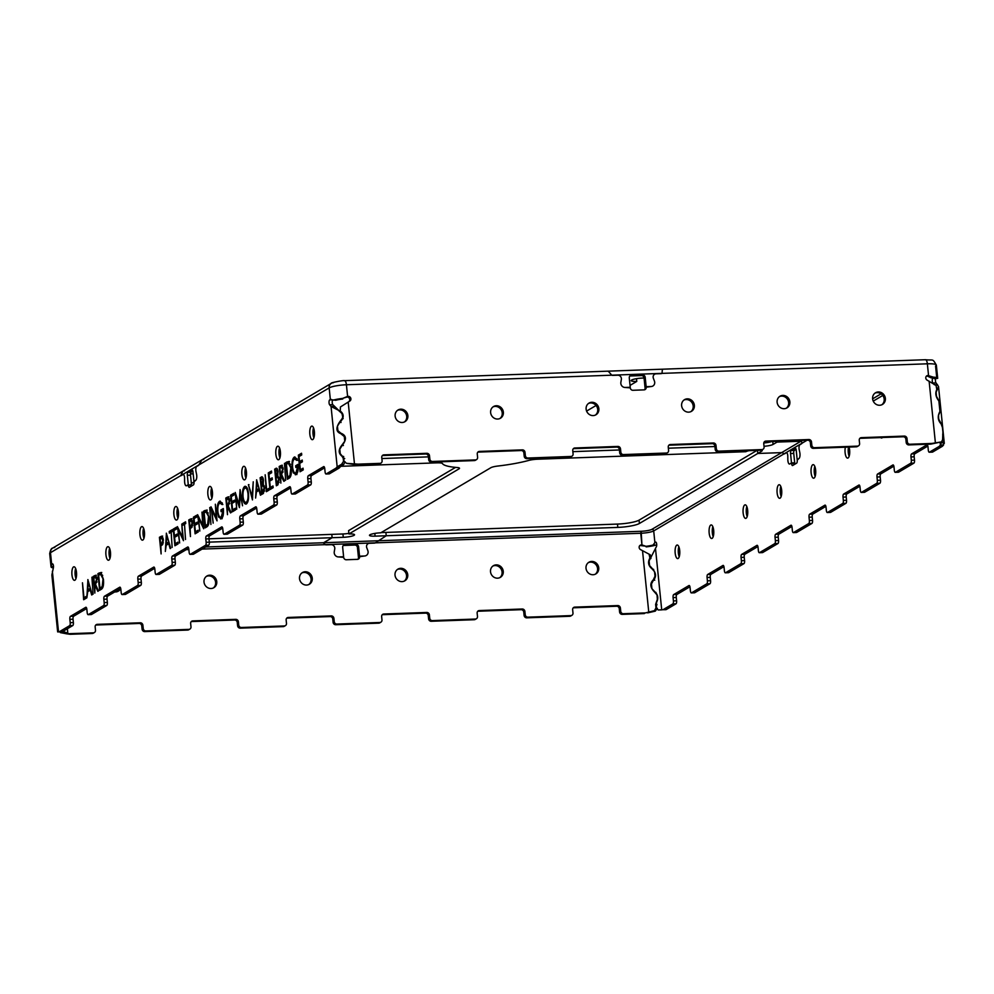 <?xml version="1.0" encoding="UTF-8"?>
<svg xmlns="http://www.w3.org/2000/svg" width="994" height="994" viewBox="0 0 994 994"><rect width="100%" height="100%" fill="white"/><g stroke="black" fill="none" stroke-linecap="round" stroke-linejoin="round"><path stroke-width="1.49" d="M340.756 466.31L436.863 462.844A8.486 1.479 -5.8 0 1 442.429 463.552A50.93 8.847 174.2 0 0 457.041 467.503A8.486 1.479 -5.8 0 1 459.514 468.273A8.486 1.479 -5.8 0 1 459.029 468.845L348.931 533.952A8.486 1.479 -5.8 0 1 354.535 534.772A8.486 1.479 -5.8 0 1 343.265 537.307L332.12 537.704L323.622 542.724L325.162 544.65A3.305 3.044 59.4 0 0 326.355 544.849L331.164 544.675A3.479 3.206 -120.6 0 1 334.742 548.912L334.257 551.794A4.224 3.901 59.4 0 0 338.606 556.926L343.613 556.752L342.669 547.359A2.547 2.348 -120.6 0 1 344.794 544.787L355.939 544.377A2.547 2.348 -120.6 0 1 358.586 546.787L359.53 556.18L364.549 555.994A4.224 3.901 59.4 0 0 367.83 550.589L366.761 547.756A3.479 3.206 -120.6 0 1 369.457 543.296L374.266 543.122A3.305 3.044 59.4 0 0 375.409 542.848L386.231 535.754L375.098 536.151A8.486 1.479 -5.8 0 1 369.482 535.331A8.486 1.479 -5.8 0 1 369.967 534.772A8.486 1.479 -5.8 0 1 380.764 532.809L490.862 467.702A8.486 1.479 -5.8 0 1 497.969 466.024A50.93 8.847 174.2 0 0 528.709 460.433A8.486 1.479 -5.8 0 1 537.518 459.216L745.823 451.711A8.486 1.479 -5.8 0 1 748.967 450.68M630.034 385.399L636.781 381.41A8.486 1.479 -5.8 0 1 631.165 380.603A8.486 1.479 -5.8 0 1 631.662 380.031A8.486 1.479 -5.8 0 1 642.447 378.068L644.062 378.006M644.062 377.981L645.193 377.31L646.15 386.703L651.157 386.517A4.224 3.901 -120.6 0 0 654.437 381.112L653.369 378.279A3.479 3.206 59.4 0 1 656.065 373.819L660.873 373.645A3.305 3.044 -120.6 0 0 662.016 373.371L662.389 369.283A5.094 1.764 -92.1 0 0 662.066 369.209A5.094 1.764 -92.1 0 0 661.743 369.308A5.094 1.764 87.9 0 1 662.066 369.209A5.094 1.764 87.9 0 1 662.389 369.283L662.016 373.371A3.305 3.044 -120.6 0 1 660.873 373.645L656.065 373.819A3.479 3.206 59.4 0 0 653.369 378.279L654.437 381.112A4.224 3.901 -120.6 0 1 651.157 386.517L645.007 387.374L644.062 377.981A2.547 2.348 59.4 0 0 641.416 375.57L630.271 375.981A2.547 2.348 59.4 0 0 629.848 376.03M620.828 383.46A4.224 3.901 -120.6 0 1 620.865 382.317L621.349 379.435A3.479 3.206 59.4 0 0 617.771 375.198L612.963 375.372A3.305 3.044 -120.6 0 1 611.77 375.185A3.305 3.044 -120.6 0 0 612.963 375.372L617.771 375.198A3.479 3.206 59.4 0 1 621.349 379.435L620.865 382.317A4.224 3.901 -120.6 0 0 625.214 387.461A4.224 3.901 -120.6 0 1 620.828 383.46M761.59 450.083A8.486 1.479 -5.8 0 1 762.236 450.555A8.486 1.479 -5.8 0 1 761.739 451.127L639.403 523.478A16.973 2.945 -5.8 0 1 617.821 527.404L386.231 535.754L385.896 532.424L386.231 535.754L375.409 542.848A3.305 3.044 -120.6 0 1 374.266 543.122L369.457 543.296A3.479 3.206 59.4 0 0 366.761 547.756L367.83 550.589A4.224 3.901 -120.6 0 1 364.549 555.994L358.399 556.851L357.442 547.458L358.586 546.787M790.553 453.525L793.734 453.413L794.691 462.806L791.497 462.918L790.553 453.525A2.547 0.882 87.9 0 1 791.149 450.531L795.113 448.182A2.547 0.882 87.9 0 1 795.275 448.132A2.547 0.882 87.9 0 1 796.219 450.183L797.163 459.563L798.952 458.507A4.224 1.466 -92.1 0 0 799.772 452.432L799.201 449.735A3.479 1.205 87.9 0 1 799.884 444.74L801.599 443.722A3.305 1.143 -92.1 0 0 801.984 443.237L801.499 441.324A1.702 1.566 59.4 0 0 800.915 441.224L777.035 442.094L773.071 444.43A8.486 1.479 -5.8 0 1 764.013 446.294M789.721 463.974L791.497 462.918L789.721 463.974A4.224 1.466 87.9 0 1 789.447 464.049A4.224 1.466 -92.1 0 0 789.721 463.974M192.861 471.131L191.109 472.175A2.547 0.882 -92.1 0 0 190.513 475.169L191.457 484.563L186.499 485.731A4.224 1.466 87.9 0 1 186.226 485.805A4.224 1.466 87.9 0 1 184.598 481.258L184.586 478.238A3.479 1.205 -92.1 0 0 183.256 474.486A3.479 1.205 -92.1 0 0 183.033 474.548L181.318 475.567A3.305 1.143 87.9 0 1 181.107 475.629A3.305 1.143 87.9 0 1 180.883 475.567L182.424 471.392L52.657 548.116A5.094 4.697 59.4 0 0 50.483 552.676L51.663 564.319L52.347 563.921A2.547 0.882 87.9 0 1 52.508 563.859A2.547 0.882 87.9 0 1 53.378 565.4A2.547 0.882 87.9 0 1 53.291 568.17L51.874 575.017L57.652 631.886M357.89 559.299A2.547 2.348 59.4 0 0 358.461 557.435L359.592 556.777A2.547 2.348 59.4 0 1 357.467 559.349L346.322 559.759A2.547 2.348 59.4 0 1 343.675 557.348L338.606 556.926A4.224 3.901 -120.6 0 1 334.257 551.794L334.742 548.912A3.479 3.206 59.4 0 0 331.164 544.675L326.355 544.849A3.305 3.044 -120.6 0 1 325.162 544.65L323.435 542.96L332.12 537.704L331.785 534.374L342.93 533.977A8.486 1.479 -5.8 0 0 348.869 533.368M757.776 453.475L781.657 452.618A1.702 1.566 -120.6 0 1 782.241 452.705L784.104 453.811A3.305 1.143 -92.1 0 0 784.328 453.873A3.305 1.143 -92.1 0 0 784.539 453.811L786.254 452.792A3.479 1.205 87.9 0 1 786.478 452.73A3.479 1.205 87.9 0 1 787.807 456.482L787.832 459.501A4.224 1.466 -92.1 0 0 789.447 464.049A4.224 1.466 87.9 0 1 787.832 459.501L787.807 456.482A3.479 1.205 -92.1 0 0 786.478 452.73A3.479 1.205 -92.1 0 0 786.254 452.792L784.539 453.811A3.305 1.143 87.9 0 1 784.328 453.873A3.305 1.143 87.9 0 1 784.104 453.811L782.241 452.705A1.702 1.566 59.4 0 0 781.657 452.618L757.776 453.475L757.465 450.369L757.776 453.475M714.922 446.53L668.366 448.207M619.424 449.971L572.867 451.649M586.597 411.094L596.089 405.477M428.426 456.867L381.87 458.545M190.488 473.939L193.184 473.84L190.488 473.939M245.145 469.764L246.077 469.727M617.821 527.404L617.485 524.074L381.112 532.598M455.55 467.379L348.583 530.622L348.931 533.952M771.853 441.498A8.486 1.479 -5.8 0 1 763.777 442.964M793.734 453.413A2.547 0.882 87.9 0 1 794.33 450.419L796.082 449.375M636.508 378.664L636.781 381.41M778.426 441.261L777.035 442.094L776.96 441.324L777.035 442.094L800.915 441.224A1.702 1.566 -120.6 0 1 801.499 441.324L801.984 443.237A3.305 1.143 87.9 0 1 801.599 443.722L799.884 444.74A3.479 1.205 -92.1 0 0 799.201 449.735L799.772 452.432A4.224 1.466 87.9 0 1 798.952 458.507L797.225 460.16A2.547 0.882 -92.1 0 1 796.629 463.154L792.665 465.503A2.547 0.882 -92.1 0 1 792.504 465.552A2.547 0.882 -92.1 0 1 791.559 463.515L794.753 463.39A2.547 0.882 -92.1 0 0 794.877 464.198M203.72 459.427A5.094 4.697 59.4 0 0 202.03 459.824L198.763 464.993A3.305 1.143 87.9 0 1 198.365 465.478L196.663 466.497A3.479 1.205 -92.1 0 0 195.98 471.491L196.551 474.188A4.224 1.466 87.9 0 1 195.731 480.264L193.942 481.32L192.985 471.939A2.547 0.882 -92.1 0 0 192.053 469.889A2.547 0.882 -92.1 0 0 191.892 469.938L187.916 472.287A2.547 0.882 -92.1 0 0 187.332 475.281L188.276 484.674L186.499 485.731A4.224 1.466 87.9 0 1 186.226 485.805A4.224 1.466 87.9 0 1 184.598 481.258L184.586 478.238A3.479 1.205 -92.1 0 0 183.256 474.486A3.479 1.205 -92.1 0 0 183.033 474.548L181.318 475.567A3.305 1.143 87.9 0 1 181.107 475.629A3.305 1.143 87.9 0 1 180.883 475.567L198.763 464.993A3.305 1.143 87.9 0 1 198.365 465.478L196.663 466.497A3.479 1.205 -92.1 0 0 195.98 471.491L196.551 474.188A4.224 1.466 87.9 0 1 195.731 480.264L194.004 481.916A2.547 0.882 87.9 0 1 193.408 484.91L189.444 487.259A2.547 0.882 87.9 0 1 189.282 487.308A2.547 0.882 87.9 0 1 188.338 485.271L191.519 485.147A2.547 0.882 87.9 0 0 191.656 485.954M608.278 371.234A5.094 1.764 -92.1 0 0 607.955 371.172A5.094 1.764 -92.1 0 0 607.632 371.271A5.094 1.764 87.9 0 1 607.955 371.172A5.094 1.764 87.9 0 1 608.278 371.234L611.77 375.185L927.365 363.804L928.545 375.446L927.365 363.804A5.094 1.764 87.9 0 0 925.489 359.716A5.094 1.764 87.9 0 1 927.365 363.804A13.581 2.361 174.2 0 1 936.348 365.109L937.69 378.279M644.497 389.822A2.547 2.348 -120.6 0 0 645.069 387.971L646.199 387.3A2.547 2.348 -120.6 0 1 644.075 389.872L632.929 390.282A2.547 2.348 -120.6 0 1 630.283 387.871L625.214 387.461L630.233 387.275L629.277 377.894A2.547 2.348 59.4 0 1 631.414 375.31L642.546 374.912A2.547 2.348 59.4 0 1 645.193 377.31M323.435 542.96L324.268 543.755L323.435 542.96M343.241 545.507A2.547 2.348 -120.6 0 1 343.663 545.457L354.808 545.047A2.547 2.348 -120.6 0 1 357.442 547.458M655.431 576.296L655.009 576.247A6.362 4.945 -83.2 0 0 655.121 573.911A6.362 4.945 -83.2 0 0 654.549 571.724L652.213 569.003C648.324 565.859 647.554 562.206 649.902 558.044L649.082 554.167L640.583 549.645A2.547 2.348 -120.6 0 1 641.304 544.936L640.161 545.607A2.547 2.348 59.4 0 0 639.738 545.669M657.494 599.32L657.357 599.307A6.362 4.945 -83.2 0 0 657.456 596.959A6.362 4.945 -83.2 0 0 656.897 594.772L654.561 592.051C650.088 587.479 649.666 583.391 653.306 579.813L655.009 576.247L654.549 571.724M933.217 377.136L930.956 377.795A10.188 1.764 174.2 0 1 934.31 378.702L937.69 378.341A13.581 2.361 174.2 0 0 933.217 377.136L927.911 375.471A2.547 2.348 -120.6 0 0 927.191 380.168L936.075 385.486L936.808 389.486C935.043 393.102 935.689 396.879 938.758 400.818L940.088 404.384A6.362 1.18 -97.7 0 1 940.411 406.72A6.362 1.18 -97.7 0 1 940.548 408.919L939.852 411.628C937.379 416.3 937.789 420.387 941.094 423.879L942.436 427.445A6.362 1.18 -97.7 0 1 942.747 429.768A6.362 1.18 -97.7 0 1 942.896 431.968L942.598 439.659L941.529 441.883L931.005 444.082A2.547 2.348 -120.6 0 1 930.632 444.119L908.839 444.914A2.547 2.348 -120.6 0 1 906.205 442.504L907.336 441.833A2.547 2.348 59.4 0 0 909.982 444.243L908.839 444.914M499.746 577.676A6.796 6.262 59.4 0 0 492.875 566.046M490.514 571.761A6.796 6.262 59.4 0 0 500.33 577.377A6.796 6.262 59.4 0 0 503.25 571.302A6.796 6.262 59.4 0 0 493.422 565.685A6.796 6.262 59.4 0 0 490.514 571.761M308.749 584.571A6.796 6.262 59.4 0 0 301.878 572.942M299.517 578.645A6.796 6.262 59.4 0 0 309.345 584.261A6.796 6.262 59.4 0 0 312.253 578.185A6.796 6.262 59.4 0 0 302.424 572.569A6.796 6.262 59.4 0 0 299.517 578.645M117.764 591.455A6.796 6.262 59.4 0 0 119.64 589.032M114.732 591.927A6.796 6.262 59.4 0 0 120.721 588.473M213.263 588.013A6.796 6.262 59.4 0 0 206.379 576.383M204.018 582.086A6.796 6.262 59.4 0 0 213.847 587.702A6.796 6.262 59.4 0 0 216.754 581.627A6.796 6.262 59.4 0 0 206.926 576.011A6.796 6.262 59.4 0 0 204.018 582.086M404.247 581.117A6.796 6.262 59.4 0 0 397.376 569.5M395.016 575.203A6.796 6.262 59.4 0 0 404.831 580.819A6.796 6.262 59.4 0 0 407.751 574.743A6.796 6.262 59.4 0 0 397.923 569.127A6.796 6.262 59.4 0 0 395.016 575.203M595.244 574.234A6.796 6.262 59.4 0 0 588.373 562.604M586.013 568.319A6.796 6.262 59.4 0 0 595.828 573.936A6.796 6.262 59.4 0 0 598.736 567.86A6.796 6.262 59.4 0 0 588.92 562.244A6.796 6.262 59.4 0 0 586.013 568.319M712.835 526.658A6.796 2.348 -92.1 0 0 713.195 536.648M710.747 525.056A6.796 2.348 -92.1 0 0 709.107 532.424A6.796 2.348 -92.1 0 0 711.667 538.499A6.796 2.348 -92.1 0 0 712.102 538.363A6.796 2.348 -92.1 0 0 713.742 530.995A6.796 2.348 -92.1 0 0 711.182 524.931A6.796 2.348 -92.1 0 0 710.747 525.056M780.812 486.464A6.796 2.348 -92.1 0 0 781.172 496.453M778.724 484.861A6.796 2.348 -92.1 0 0 777.072 492.241A6.796 2.348 -92.1 0 0 779.644 498.305A6.796 2.348 -92.1 0 0 780.066 498.18A6.796 2.348 -92.1 0 0 781.719 490.8A6.796 2.348 -92.1 0 0 779.147 484.737A6.796 2.348 -92.1 0 0 778.724 484.861M848.553 447.089A6.796 2.348 -92.1 0 0 849.137 456.271M845.372 447.201A6.796 2.348 -92.1 0 0 845.36 454.37A6.796 2.348 -92.1 0 0 847.609 458.122A6.796 2.348 -92.1 0 0 848.044 457.986A6.796 2.348 -92.1 0 0 849.062 447.064M880.721 437.571A6.796 2.348 -92.1 0 0 881.591 438.019A6.796 2.348 -92.1 0 0 882.026 437.882A6.796 2.348 -92.1 0 0 882.448 437.509M814.794 466.372A6.796 2.348 -92.1 0 0 815.155 476.362M812.707 464.77A6.796 2.348 -92.1 0 0 811.067 472.138A6.796 2.348 -92.1 0 0 813.626 478.213A6.796 2.348 -92.1 0 0 814.061 478.077A6.796 2.348 -92.1 0 0 815.701 470.709A6.796 2.348 -92.1 0 0 813.142 464.633A6.796 2.348 -92.1 0 0 812.707 464.77M746.817 506.567A6.796 2.348 -92.1 0 0 747.177 516.557M744.73 504.964A6.796 2.348 -92.1 0 0 743.09 512.332A6.796 2.348 -92.1 0 0 745.662 518.408A6.796 2.348 -92.1 0 0 746.084 518.272A6.796 2.348 -92.1 0 0 747.724 510.904A6.796 2.348 -92.1 0 0 745.165 504.828A6.796 2.348 -92.1 0 0 744.73 504.964M678.852 546.75A6.796 2.348 -92.1 0 0 679.213 556.752M676.765 545.159A6.796 2.348 -92.1 0 0 675.125 552.527A6.796 2.348 -92.1 0 0 677.684 558.591A6.796 2.348 -92.1 0 0 678.119 558.466A6.796 2.348 -92.1 0 0 679.759 551.098A6.796 2.348 -92.1 0 0 677.2 545.023A6.796 2.348 -92.1 0 0 676.765 545.159M933.08 383.286L932.857 383.013A2.547 0.882 87.9 0 1 932.285 381.187A2.547 0.882 87.9 0 1 932.881 378.18L933.478 378.167M935.714 378.552A2.547 0.882 -92.1 0 0 935.466 381.062A2.547 0.882 -92.1 0 0 936.037 382.901L932.857 383.013M490.626 412.622A6.796 6.262 -120.6 0 1 493.533 406.546A6.796 6.262 -120.6 0 1 503.362 412.162A6.796 6.262 -120.6 0 1 500.454 418.238A6.796 6.262 -120.6 0 1 490.626 412.622M492.987 406.906A6.796 6.262 -120.6 0 1 499.87 418.536M681.623 405.726A6.796 6.262 -120.6 0 1 684.531 399.65A6.796 6.262 -120.6 0 1 694.359 405.266A6.796 6.262 -120.6 0 1 691.451 411.342A6.796 6.262 -120.6 0 1 681.623 405.726M683.984 400.023A6.796 6.262 -120.6 0 1 690.855 411.653M872.62 398.842A6.796 6.262 -120.6 0 1 875.528 392.767A6.796 6.262 -120.6 0 1 885.356 398.383A6.796 6.262 -120.6 0 1 882.436 404.459A6.796 6.262 -120.6 0 1 872.62 398.842L881.106 393.81M874.981 393.127A6.796 6.262 -120.6 0 1 881.852 404.757M777.122 402.284A6.796 6.262 -120.6 0 1 780.029 396.208A6.796 6.262 -120.6 0 1 789.857 401.824A6.796 6.262 -120.6 0 1 786.937 407.9A6.796 6.262 -120.6 0 1 777.122 402.284M779.482 396.581A6.796 6.262 -120.6 0 1 786.353 408.199M586.125 409.168A6.796 6.262 -120.6 0 1 589.032 403.092A6.796 6.262 -120.6 0 1 598.86 408.708A6.796 6.262 -120.6 0 1 595.953 414.784A6.796 6.262 -120.6 0 1 586.125 409.168M588.485 403.465A6.796 6.262 -120.6 0 1 595.369 415.094M395.127 416.064A6.796 6.262 -120.6 0 1 398.047 409.988A6.796 6.262 -120.6 0 1 407.863 415.604A6.796 6.262 -120.6 0 1 404.956 421.68A6.796 6.262 -120.6 0 1 395.127 416.064M397.488 410.348A6.796 6.262 -120.6 0 1 404.372 421.978M348.782 401.651A2.547 2.348 59.4 0 0 347.117 397.041L348.248 396.37A2.547 2.348 -120.6 0 1 349.913 400.992L347.13 402.781M312.787 439.547A6.796 2.348 87.9 0 1 312.364 439.683A6.796 2.348 87.9 0 1 309.793 433.608A6.796 2.348 87.9 0 1 311.433 426.24A6.796 2.348 87.9 0 1 311.868 426.103A6.796 2.348 87.9 0 1 314.427 432.179A6.796 2.348 87.9 0 1 312.787 439.547M313.88 437.832A6.796 2.348 87.9 0 1 313.52 427.842M210.827 499.833A6.796 2.348 87.9 0 1 210.405 499.97A6.796 2.348 87.9 0 1 207.833 493.894A6.796 2.348 87.9 0 1 209.485 486.526A6.796 2.348 87.9 0 1 209.908 486.389A6.796 2.348 87.9 0 1 212.48 492.465A6.796 2.348 87.9 0 1 210.827 499.833M211.933 498.118A6.796 2.348 87.9 0 1 211.573 488.129M142.863 540.028A6.796 2.348 87.9 0 1 142.428 540.164A6.796 2.348 87.9 0 1 139.868 534.089A6.796 2.348 87.9 0 1 141.508 526.721A6.796 2.348 87.9 0 1 141.943 526.584A6.796 2.348 87.9 0 1 144.503 532.66A6.796 2.348 87.9 0 1 142.863 540.028M143.956 538.313A6.796 2.348 87.9 0 1 143.596 528.323M74.898 580.223A6.796 2.348 87.9 0 1 74.463 580.347A6.796 2.348 87.9 0 1 71.903 574.284A6.796 2.348 87.9 0 1 73.544 566.915A6.796 2.348 87.9 0 1 73.966 566.779A6.796 2.348 87.9 0 1 76.538 572.855A6.796 2.348 87.9 0 1 74.898 580.223M75.991 578.508A6.796 2.348 87.9 0 1 75.631 568.506M108.88 560.119A6.796 2.348 87.9 0 1 108.445 560.256A6.796 2.348 87.9 0 1 105.886 554.18A6.796 2.348 87.9 0 1 107.526 546.812A6.796 2.348 87.9 0 1 107.961 546.688A6.796 2.348 87.9 0 1 110.52 552.751A6.796 2.348 87.9 0 1 108.88 560.119M109.974 558.404A6.796 2.348 87.9 0 1 109.613 548.415M176.845 519.937A6.796 2.348 87.9 0 1 176.423 520.061A6.796 2.348 87.9 0 1 173.851 513.997A6.796 2.348 87.9 0 1 175.491 506.629A6.796 2.348 87.9 0 1 175.926 506.493A6.796 2.348 87.9 0 1 178.485 512.556A6.796 2.348 87.9 0 1 176.845 519.937M177.938 518.222A6.796 2.348 87.9 0 1 177.578 508.22M244.822 479.742A6.796 2.348 87.9 0 1 244.387 479.878A6.796 2.348 87.9 0 1 241.828 473.803A6.796 2.348 87.9 0 1 243.468 466.434A6.796 2.348 87.9 0 1 243.903 466.298A6.796 2.348 87.9 0 1 246.462 472.374A6.796 2.348 87.9 0 1 244.822 479.742M245.916 478.027A6.796 2.348 87.9 0 1 245.555 468.037M278.805 459.638A6.796 2.348 87.9 0 1 278.37 459.775A6.796 2.348 87.9 0 1 275.81 453.711A6.796 2.348 87.9 0 1 277.45 446.331A6.796 2.348 87.9 0 1 277.885 446.207A6.796 2.348 87.9 0 1 280.445 452.27A6.796 2.348 87.9 0 1 278.805 459.638M279.898 457.923A6.796 2.348 87.9 0 1 279.538 447.934M332.642 400.023A2.547 0.882 -92.1 0 0 332.244 402.818A2.547 0.882 -92.1 0 0 332.816 404.657L341.961 413.492A6.796 6.573 126.2 0 1 342.433 418.176L339.55 422.102L341.054 422.487M332.816 404.657L329.635 404.769A2.547 0.882 87.9 0 1 329.064 402.943A2.547 0.882 87.9 0 1 329.66 399.936L330.343 399.538L329.163 387.896L330.343 399.538L335.699 400.296A10.188 1.764 174.2 0 1 342.768 399.016L342.607 398.432A13.581 2.361 174.2 0 0 333.189 400.147M293.131 460.794L295.032 457.091L294.236 457.128L297.107 458.88L296.796 460.359L294.386 458.843C292.919 460.048 292.323 462.869 292.571 467.292C293.242 471.665 294.386 473.504 295.976 472.821L297.715 466.372L295.827 467.478L295.653 465.776L298.051 464.36C298.511 469.727 297.865 473.119 296.113 474.548L293.329 472.858L292.074 467.665C291.702 462.135 292.422 458.619 294.236 457.128L294.907 456.917M295.64 458.669L294.386 458.843M296.771 472.784L295.392 473.007L297.84 471.392M296.113 474.548L295.367 474.784M285.651 480.276L284.47 463.341L285.651 480.276M275.599 470.398L275.462 469.118L276.568 468.46L275.773 468.485C276.804 467.677 277.55 468.696 277.997 471.541L277.699 475.467L279.227 479.083L277.898 484.873L276.357 485.78L274.667 469.143L276.481 468.249M266.342 491.707L265.162 474.772L266.678 489.694L268.852 488.402L269.026 490.117L266.342 491.707M256.589 479.829L260.962 494.875L260.416 495.211L259.036 490.365L256.464 491.893L255.595 498.056L256.676 479.829M243.629 489.943L245.394 486.439L244.599 486.476C246.487 485.805 247.792 488.129 248.5 493.422C248.885 498.864 248.189 502.368 246.425 503.933C244.561 504.554 243.269 502.243 242.548 497.025C242.163 491.595 242.847 488.079 244.599 486.476L245.245 486.265M246.425 503.933L245.804 504.132M232.285 511.835L230.596 495.211L233.789 493.322L233.963 495.024L231.279 496.615L231.788 501.734L234.485 500.144L234.659 501.846L231.962 503.436L232.621 509.835L235.305 508.245L235.479 509.947L232.285 511.835M218.407 504.977L220.308 501.274L219.512 501.311L222.383 503.063L222.072 504.542L219.662 503.026C218.195 504.231 217.599 507.052 217.848 511.475C218.518 515.849 219.662 517.7 221.252 517.004L222.991 510.556L221.103 511.674L220.929 509.959L223.327 508.543C223.787 513.91 223.141 517.315 221.389 518.731L218.605 517.042L217.351 511.848C216.978 506.319 217.698 502.802 219.512 501.311L220.183 501.1M220.917 502.852L219.662 503.026M222.047 516.979L220.668 517.191L223.116 515.588M221.389 518.731L220.643 518.967M210.927 524.459L209.746 507.524L210.927 524.459M199.819 531.032L197.62 514.706L202.801 525.515L201.981 512.121L203.671 528.758L198.489 517.973L199.819 531.032M190.45 536.574L188.761 519.937L191.196 518.769L192.699 522.335L192.004 527.23L190.177 528.597L190.45 536.574M179.628 542.972L177.429 526.634L182.61 537.456L181.79 524.062L183.48 540.699L178.311 529.914L179.628 542.972M170.633 532.461L169.402 533.194L169.228 531.492L172.21 529.727L172.384 531.43L171.142 532.163L172.148 547.396L171.179 532.449M161.115 553.919L159.425 537.282L161.848 536.114L163.364 539.692L162.668 544.575L160.842 545.942L161.115 553.919M94.828 593.12L93.138 576.483L95.586 575.277L97.151 578.819L95.598 584.522L98.468 590.97L97.834 591.343L94.977 584.894L94.828 593.12M87.845 579.614L92.218 594.66L91.672 594.984L90.292 590.15L87.72 591.666L86.851 597.841L87.932 579.614M72.786 625.549L69.605 625.673A2.547 0.882 -92.1 0 0 70.201 622.666L73.382 622.555A2.547 0.882 87.9 0 1 72.786 625.549L63.044 631.314A2.547 0.882 87.9 0 1 62.908 631.364L58 631.973M59.727 631.476A2.547 0.882 -92.1 0 0 59.864 631.426L63.044 631.314M69.605 625.673L59.864 631.426M70.201 622.666L69.866 619.349A2.547 0.882 87.9 0 1 70.462 616.342L85.745 607.309A2.547 0.882 87.9 0 1 85.906 607.247A2.547 0.882 87.9 0 1 86.851 609.297L87.186 612.627A2.547 0.882 -92.1 0 0 88.131 614.665A2.547 0.882 -92.1 0 0 88.292 614.615L91.473 614.503A2.547 0.882 87.9 0 1 91.311 614.553A2.547 0.882 87.9 0 1 91.15 614.516M103.587 605.57A2.547 0.882 -92.1 0 0 104.184 602.575L107.364 602.463A2.547 0.882 87.9 0 1 106.768 605.458L103.587 605.57L88.292 614.615M104.184 602.575L103.848 599.245A2.547 0.882 87.9 0 1 104.445 596.251L119.74 587.206A2.547 0.882 87.9 0 1 119.901 587.156A2.547 0.882 87.9 0 1 120.833 589.206L121.181 592.523A2.547 0.882 -92.1 0 0 122.113 594.574A2.547 0.882 -92.1 0 0 122.274 594.524L125.468 594.4A2.547 0.882 87.9 0 1 125.306 594.449A2.547 0.882 87.9 0 1 125.132 594.412M137.57 585.478A2.547 0.882 -92.1 0 0 138.166 582.484L141.347 582.36A2.547 0.882 87.9 0 1 140.75 585.367L137.57 585.478L122.274 594.524M138.166 582.484L137.831 579.154A2.547 0.882 87.9 0 1 138.427 576.16L153.722 567.114A2.547 0.882 87.9 0 1 153.884 567.065A2.547 0.882 87.9 0 1 154.828 569.102L155.163 572.432A2.547 0.882 -92.1 0 0 156.108 574.47A2.547 0.882 -92.1 0 0 156.269 574.42L159.45 574.308A2.547 0.882 87.9 0 1 159.288 574.358A2.547 0.882 87.9 0 1 159.127 574.321M171.552 565.375A2.547 0.882 -92.1 0 0 172.148 562.38L175.342 562.269A2.547 0.882 87.9 0 1 174.745 565.263L171.552 565.375L156.269 574.42M172.148 562.38L171.813 559.05A2.547 0.882 87.9 0 1 172.409 556.056L187.704 547.011A2.547 0.882 87.9 0 1 187.866 546.961A2.547 0.882 87.9 0 1 188.81 549.011L189.146 552.341A2.547 0.882 -92.1 0 0 190.09 554.379A2.547 0.882 -92.1 0 0 190.252 554.329L193.432 554.217A2.547 0.882 87.9 0 1 193.271 554.267A2.547 0.882 87.9 0 1 193.109 554.23M205.547 545.284A2.547 0.882 -92.1 0 0 206.143 542.289L209.324 542.177A2.547 0.882 87.9 0 1 208.728 545.172L205.547 545.284L190.252 554.329M206.143 542.289L205.795 538.959A2.547 0.882 87.9 0 1 206.392 535.965L221.687 526.919A2.547 0.882 87.9 0 1 221.848 526.87A2.547 0.882 87.9 0 1 222.793 528.907L223.128 532.237A2.547 0.882 -92.1 0 0 224.072 534.287A2.547 0.882 -92.1 0 0 224.234 534.238L227.415 534.113A2.547 0.882 87.9 0 1 227.253 534.163A2.547 0.882 87.9 0 1 227.092 534.126M239.529 525.192A2.547 0.882 -92.1 0 0 240.126 522.198L243.306 522.074A2.547 0.882 87.9 0 1 242.71 525.081L239.529 525.192L224.234 534.238M240.126 522.198L239.79 518.868A2.547 0.882 87.9 0 1 240.386 515.861L255.682 506.828A2.547 0.882 87.9 0 1 255.843 506.778A2.547 0.882 87.9 0 1 256.775 508.816L257.123 512.146A2.547 0.882 -92.1 0 0 258.055 514.184A2.547 0.882 -92.1 0 0 258.216 514.134L261.397 514.022A2.547 0.882 87.9 0 1 261.236 514.072A2.547 0.882 87.9 0 1 261.074 514.035M273.512 505.089A2.547 0.882 -92.1 0 0 274.108 502.094L277.289 501.982A2.547 0.882 87.9 0 1 276.692 504.977L273.512 505.089L258.216 514.134M274.108 502.094L273.772 498.764A2.547 0.882 87.9 0 1 274.369 495.77L289.664 486.725A2.547 0.882 87.9 0 1 289.826 486.675A2.547 0.882 87.9 0 1 290.77 488.725L291.105 492.042A2.547 0.882 -92.1 0 0 292.05 494.093A2.547 0.882 -92.1 0 0 292.211 494.043L295.392 493.931A2.547 0.882 87.9 0 1 295.23 493.981A2.547 0.882 87.9 0 1 295.056 493.943M307.494 484.997A2.547 0.882 -92.1 0 0 308.09 482.003L311.284 481.891A2.547 0.882 87.9 0 1 310.687 484.886L307.494 484.997L292.211 494.043M308.09 482.003L307.755 478.673A2.547 0.882 87.9 0 1 308.351 475.679L323.646 466.633A2.547 0.882 87.9 0 1 323.808 466.584A2.547 0.882 87.9 0 1 324.752 468.621L325.088 471.951A2.547 0.882 -92.1 0 0 326.032 473.989A2.547 0.882 -92.1 0 0 326.194 473.939L329.374 473.827A2.547 0.882 87.9 0 1 329.213 473.877A2.547 0.882 87.9 0 1 329.051 473.84M339.55 422.102C335.699 428.029 336.084 431.881 340.718 433.632L344.297 436.54A6.796 6.573 126.2 0 1 344.769 441.224L341.886 445.163C338.32 449.661 338.333 453.339 341.936 456.171L343.203 458.172L343.526 461.328L341.663 464.235L337.177 466.832L340.358 466.72L339.24 467.963A2.547 0.882 87.9 0 1 339.116 468.075L335.935 468.186L326.194 473.939M335.935 468.186A2.547 0.882 -92.1 0 0 336.059 468.075L339.24 467.963M329.635 404.769L331.052 406.471L337.177 466.832L336.059 468.075M83.645 599.73L82.465 582.795L83.981 597.717L86.167 596.437L86.341 598.139L83.645 599.73M93.088 594.151L91.908 577.216L93.088 594.151M101.376 589.243L99.624 590.287L97.934 573.65L100.941 572.507L103.451 579.427C103.885 584.845 103.202 588.113 101.376 589.243M166.321 533.206L170.707 548.253L170.148 548.576L168.769 543.743L166.197 545.259L165.327 551.434L166.408 533.206M174.907 545.768L173.217 529.131L176.423 527.242L176.597 528.945L173.9 530.535L174.422 535.654L177.106 534.064L177.28 535.766L174.596 537.356L175.242 543.755L177.938 542.165L178.112 543.88L174.907 545.768M184.002 524.571L182.759 525.292L182.585 523.589L185.567 521.825L185.741 523.54L184.511 524.26L185.518 539.493L184.536 524.546M195.097 533.828L193.408 517.191L196.601 515.302L196.775 517.004L194.091 518.595L194.613 523.714L197.297 522.123L197.471 523.838L194.787 525.416L195.433 531.815L198.117 530.224L198.291 531.939L195.097 533.828M206.876 526.857L205.124 527.901L203.435 511.264L206.429 510.121L208.951 517.042C209.386 522.459 208.69 525.739 206.876 526.857M213.188 523.13L210.989 506.803L216.158 517.613L215.338 504.219L217.027 520.856L211.859 510.071L213.188 523.13M227.489 514.681L225.8 498.044L228.235 496.838L229.813 500.38L228.26 506.083L231.117 512.531L230.496 512.904L227.216 506.691L227.489 514.681M236.709 509.214L235.255 492.44L239.057 504.666L240.076 489.595L242.524 505.784L240.25 494.44L239.417 507.623L236.038 496.901L236.709 509.214M252.464 499.907L248.388 484.687L252.153 496.354L253.246 481.804L252.464 499.907M261.074 478.996L260.937 477.704L262.043 477.045L261.248 477.07C262.279 476.263 263.025 477.282 263.472 480.139L263.174 484.066L264.702 487.669L263.373 493.459L261.832 494.366L260.142 477.729L261.956 476.834M269.97 489.557L268.281 472.92L271.474 471.032L271.648 472.734L268.964 474.324L269.486 479.443L272.17 477.853L272.344 479.568L269.66 481.146L270.306 487.545L272.99 485.954L273.164 487.669L269.97 489.557M280.867 483.109L279.177 466.484L281.613 465.279L283.178 468.82L281.637 474.523L284.495 480.972L283.862 481.344L280.594 475.132L280.867 483.109M289.155 478.213L287.403 479.245L285.713 462.62L288.707 461.477L291.217 468.398C291.664 473.815 290.969 477.083 289.155 478.213M300.039 471.777L298.349 455.14L301.542 453.252L301.716 454.954L299.02 456.544L299.542 461.663L302.238 460.073L302.4 461.788L299.716 463.378L300.374 469.777L303.058 468.186L303.232 469.889L300.039 471.777M791.559 463.515L794.753 463.39M935.565 366.016L936.746 377.571M927.203 444.865L926.868 444.877A2.547 0.882 -92.1 0 1 927.029 444.827A2.547 0.882 -92.1 0 1 927.974 446.865L928.309 450.195A2.547 0.882 -92.1 0 0 929.253 452.233A2.547 0.882 -92.1 0 0 929.415 452.183L939.156 446.43A2.547 0.882 -92.1 0 0 939.28 446.318L942.461 446.207L943.592 444.964L942.71 434.502C943.393 431.334 942.871 427.681 941.169 423.543L939.019 419.791A6.796 4.113 -103.5 0 1 938.547 415.107L940.001 412.013L938.821 400.495L936.683 396.743A6.796 4.113 -103.5 0 1 936.199 392.058L938.522 386.529L936.037 382.901M942.461 446.207A2.547 0.882 87.9 0 1 942.337 446.318L939.156 446.43M929.415 452.183L932.596 452.071L942.337 446.318M927.837 446.07L914.766 453.798A2.547 0.882 -92.1 0 0 914.169 456.805L914.505 460.135A2.547 0.882 87.9 0 1 913.908 463.129L910.728 463.241A2.547 0.882 -92.1 0 0 911.324 460.247L914.505 460.135M893.208 464.956L892.885 464.968A2.547 0.882 -92.1 0 1 893.047 464.919A2.547 0.882 -92.1 0 1 893.991 466.969L894.327 470.286A2.547 0.882 -92.1 0 0 895.271 472.336A2.547 0.882 -92.1 0 0 895.432 472.287L898.613 472.175L913.908 463.129M893.854 466.161L880.771 473.902A2.547 0.882 -92.1 0 0 880.175 476.896L880.522 480.226A2.547 0.882 87.9 0 1 879.926 483.221L876.733 483.332A2.547 0.882 -92.1 0 0 877.329 480.338L880.522 480.226M859.226 485.06L858.903 485.072A2.547 0.882 -92.1 0 1 859.064 485.022A2.547 0.882 -92.1 0 1 860.009 487.06L860.344 490.39A2.547 0.882 -92.1 0 0 861.289 492.428A2.547 0.882 -92.1 0 0 861.45 492.378L864.631 492.266L879.926 483.221M859.872 486.265L846.789 493.993A2.547 0.882 -92.1 0 0 846.192 496.988L846.528 500.317A2.547 0.882 87.9 0 1 845.931 503.312L842.75 503.436A2.547 0.882 -92.1 0 0 843.347 500.429L846.528 500.317M825.244 505.151L824.921 505.163A2.547 0.882 -92.1 0 1 825.082 505.114A2.547 0.882 -92.1 0 1 826.014 507.151L826.362 510.481A2.547 0.882 -92.1 0 0 827.294 512.531A2.547 0.882 -92.1 0 0 827.455 512.482L830.636 512.357L845.931 503.312M825.89 506.356L812.806 514.097A2.547 0.882 -92.1 0 0 812.21 517.091L812.545 520.421A2.547 0.882 87.9 0 1 811.949 523.416L808.768 523.527A2.547 0.882 -92.1 0 0 809.364 520.533L812.545 520.421M791.261 525.242L790.926 525.254A2.547 0.882 -92.1 0 1 791.087 525.205A2.547 0.882 -92.1 0 1 792.032 527.255L792.367 530.585A2.547 0.882 -92.1 0 0 793.311 532.622A2.547 0.882 -92.1 0 0 793.473 532.573L796.654 532.461L811.949 523.416M791.895 526.447L778.824 534.188A2.547 0.882 -92.1 0 0 778.227 537.182L778.563 540.512A2.547 0.882 87.9 0 1 777.967 543.507L774.786 543.619A2.547 0.882 -92.1 0 0 775.382 540.624L778.563 540.512M757.266 545.346L756.943 545.358A2.547 0.882 -92.1 0 1 757.105 545.308A2.547 0.882 -92.1 0 1 758.049 547.346L758.385 550.676A2.547 0.882 -92.1 0 0 759.329 552.714A2.547 0.882 -92.1 0 0 759.491 552.664L762.671 552.552L777.967 543.507M757.913 546.551L744.829 554.279A2.547 0.882 -92.1 0 0 744.233 557.286L744.581 560.604A2.547 0.882 87.9 0 1 743.984 563.61L740.791 563.722A2.547 0.882 -92.1 0 0 741.387 560.728L744.581 560.604M723.284 565.437L722.961 565.449A2.547 0.882 -92.1 0 1 723.123 565.4A2.547 0.882 -92.1 0 1 724.067 567.437L724.402 570.767A2.547 0.882 -92.1 0 0 725.347 572.817A2.547 0.882 -92.1 0 0 725.508 572.768L728.689 572.643L743.984 563.61M723.93 566.642L710.847 574.383A2.547 0.882 -92.1 0 0 710.25 577.377L710.586 580.707A2.547 0.882 87.9 0 1 709.989 583.702L706.809 583.813A2.547 0.882 -92.1 0 0 707.405 580.819L710.586 580.707M689.302 585.541L688.979 585.541A2.547 0.882 -92.1 0 1 689.14 585.491A2.547 0.882 -92.1 0 1 690.072 587.541L690.42 590.871A2.547 0.882 -92.1 0 0 691.352 592.909A2.547 0.882 -92.1 0 0 691.513 592.859L694.707 592.747L709.989 583.702M689.948 586.746L676.864 594.474A2.547 0.882 -92.1 0 0 676.268 597.469L676.603 600.798A2.547 0.882 87.9 0 1 676.007 603.793L672.826 603.917A2.547 0.882 -92.1 0 0 673.423 600.91L676.603 600.798M655.903 542.152L655.568 542.152A2.547 0.882 87.9 0 1 655.729 542.103A2.547 0.882 87.9 0 1 656.599 543.643A2.547 0.882 87.9 0 1 656.525 546.414L649.107 560.902A6.796 6.573 -53.8 0 0 649.579 565.586L652.35 568.618C656.127 572.904 656.512 576.744 653.518 580.136L651.443 583.95A6.796 6.573 -53.8 0 0 651.915 588.634L654.698 591.666C658.016 594.673 658.649 598.214 656.574 602.314L656.338 607.843L658.177 609.981L662.948 609.72A2.547 0.882 -92.1 0 0 663.085 609.67L666.278 609.558L676.007 603.793M666.278 609.558A2.547 0.882 87.9 0 1 666.142 609.608L662.948 609.72M664.911 609.744L666.142 609.608M359.592 556.777L358.461 557.435M202.093 549.098L640.757 533.269L641.155 531.281L641.938 544.923L640.161 545.607M623.362 613.72L622.232 614.379A2.547 2.348 -120.6 0 1 619.597 611.981L620.728 611.31A2.547 2.348 59.4 0 0 623.362 613.72L645.156 612.925A2.547 2.348 59.4 0 0 645.528 612.888L654.474 610.651L655.99 607.906L655.63 604.352L657.357 599.307L657.022 594.785M644.398 613.559A2.547 2.348 -120.6 0 1 644.025 613.596L645.156 612.925M622.232 614.379L644.025 613.596M619.597 611.981L619.262 608.651A2.547 2.348 59.4 0 0 616.615 606.241L573.637 607.794A2.547 2.348 59.4 0 0 573.215 607.843M571.885 615.311L570.755 615.982A2.547 2.348 -120.6 0 1 569.711 616.28L570.842 615.609A2.547 2.348 59.4 0 0 572.979 613.025L572.643 609.695A2.547 2.348 59.4 0 1 574.768 607.123L617.746 605.57A2.547 2.348 59.4 0 1 620.393 607.98L620.728 611.31M526.733 617.833A2.547 2.348 -120.6 0 1 524.099 615.423L525.23 614.752A2.547 2.348 59.4 0 0 527.876 617.162L526.733 617.833L569.711 616.28M524.099 615.423L523.763 612.093A2.547 2.348 59.4 0 0 521.117 609.682L478.139 611.235A2.547 2.348 59.4 0 0 477.716 611.285M476.387 618.753L475.256 619.424A2.547 2.348 -120.6 0 1 474.213 619.722L475.343 619.051A2.547 2.348 59.4 0 0 477.48 616.466L477.145 613.149A2.547 2.348 59.4 0 1 479.282 610.564L522.248 609.011A2.547 2.348 59.4 0 1 524.894 611.422L525.23 614.752M431.234 621.275A2.547 2.348 -120.6 0 1 428.6 618.864L429.731 618.193A2.547 2.348 59.4 0 0 432.378 620.604L431.234 621.275L474.213 619.722M428.6 618.864L428.265 615.534A2.547 2.348 59.4 0 0 425.618 613.124L382.653 614.677A2.547 2.348 59.4 0 0 382.218 614.739M380.888 622.194L379.758 622.865A2.547 2.348 -120.6 0 1 378.714 623.163L379.845 622.492A2.547 2.348 59.4 0 0 381.982 619.921L381.646 616.591A2.547 2.348 59.4 0 1 383.783 614.006L426.749 612.453A2.547 2.348 59.4 0 1 429.396 614.864L429.731 618.193M335.748 624.717A2.547 2.348 -120.6 0 1 333.102 622.306L334.232 621.635A2.547 2.348 59.4 0 0 336.879 624.046L335.748 624.717L378.714 623.163M333.102 622.306L332.766 618.976A2.547 2.348 59.4 0 0 330.12 616.578L287.154 618.119A2.547 2.348 59.4 0 0 286.719 618.181M285.39 625.636L284.259 626.307A2.547 2.348 -120.6 0 1 283.215 626.618L284.359 625.947A2.547 2.348 59.4 0 0 286.483 623.362L286.148 620.032A2.547 2.348 59.4 0 1 288.285 617.448L331.25 615.907A2.547 2.348 59.4 0 1 333.897 618.305L334.232 621.635M240.25 628.158A2.547 2.348 -120.6 0 1 237.603 625.748L238.734 625.077A2.547 2.348 59.4 0 0 241.38 627.487L240.25 628.158L283.215 626.618M237.603 625.748L237.268 622.43A2.547 2.348 59.4 0 0 234.621 620.02L191.656 621.561A2.547 2.348 59.4 0 0 191.233 621.623M189.904 629.078L188.761 629.749A2.547 2.348 -120.6 0 1 187.717 630.059L188.86 629.388A2.547 2.348 59.4 0 0 190.985 626.804L190.649 623.474A2.547 2.348 59.4 0 1 192.786 620.902L235.764 619.349A2.547 2.348 59.4 0 1 238.398 621.759L238.734 625.077M144.751 631.6A2.547 2.348 -120.6 0 1 142.105 629.202L143.235 628.531A2.547 2.348 59.4 0 0 145.882 630.942L144.751 631.6L187.717 630.059M142.105 629.202L141.769 625.872A2.547 2.348 59.4 0 0 139.135 623.462L96.157 625.015A2.547 2.348 59.4 0 0 95.735 625.064M94.405 632.532L93.262 633.203A2.547 2.348 -120.6 0 1 92.231 633.501L93.361 632.83A2.547 2.348 59.4 0 0 95.486 630.246L95.151 626.928A2.547 2.348 59.4 0 1 97.288 624.344L140.266 622.791A2.547 2.348 59.4 0 1 142.9 625.201L143.235 628.531M59.777 631.712L60.336 632.606L66.697 633.837L71.195 633.6A2.547 2.348 59.4 0 0 71.568 633.613L70.437 634.284L92.231 633.501M70.437 634.284A2.547 2.348 -120.6 0 1 70.052 634.271L71.195 633.6M66.697 633.837L70.052 634.271M71.568 633.613L93.361 632.83M145.882 630.942L188.86 629.388M241.38 627.487L284.359 625.947M336.879 624.046L379.845 622.492M432.378 620.604L475.343 619.051M527.876 617.162L570.842 615.609M645.528 612.888L648.771 612.217L642.522 550.676M655.568 542.152L654.884 542.562L653.704 530.92A10.188 1.764 174.2 0 1 640.757 533.269L641.938 544.923L645.454 546.141L640.807 545.582L641.304 544.936M205.659 546.986L641.155 531.281A8.486 1.479 174.2 0 0 651.94 529.317A1.702 1.566 -120.6 0 1 653.704 530.92L654.884 542.562L656.239 542.513L654.884 542.562L653.356 544.7L655.568 545.159L653.356 544.7M663.085 609.67L672.826 603.917M688.979 585.541L673.683 594.586A2.547 0.882 -92.1 0 0 673.087 597.593L673.423 600.91M691.513 592.859L706.809 583.813M722.961 565.449L707.666 574.495A2.547 0.882 -92.1 0 0 707.069 577.489L707.405 580.819M725.508 572.768L740.791 563.722M756.943 545.358L741.648 554.404A2.547 0.882 -92.1 0 0 741.052 557.398L741.387 560.728M759.491 552.664L774.786 543.619M790.926 525.254L775.631 534.3A2.547 0.882 -92.1 0 0 775.034 537.294L775.382 540.624M793.473 532.573L808.768 523.527M824.921 505.163L809.625 514.209A2.547 0.882 -92.1 0 0 809.029 517.203L809.364 520.533M827.455 512.482L842.75 503.436M858.903 485.072L843.608 494.105A2.547 0.882 -92.1 0 0 843.011 497.112L843.347 500.429M861.45 492.378L876.733 483.332M892.885 464.968L877.59 474.014A2.547 0.882 -92.1 0 0 876.994 477.008L877.329 480.338M895.432 472.287L910.728 463.241M926.868 444.877L911.573 453.923A2.547 0.882 -92.1 0 0 910.976 456.917L911.324 460.247M943.592 444.964L940.399 445.076L940.361 442.156M939.28 446.318L940.399 445.076L940.113 442.206M937.454 384.591L934.273 384.715M342.607 398.432L347.602 396.395L346.471 397.066L347.602 396.395L346.421 384.753A5.094 1.764 -92.1 0 0 344.545 380.665A5.094 1.764 87.9 0 1 346.421 384.753L347.602 396.395L348.248 396.37M378.838 464.024L379.969 463.353A2.547 2.348 59.4 0 0 381.013 463.055L379.882 463.726A2.547 2.348 -120.6 0 1 378.838 464.024L357.045 464.807A2.547 2.348 -120.6 0 1 356.672 464.794L357.803 464.123L346.583 463.341L343.986 461.253L343.626 457.7L340.234 453.699A6.362 4.945 96.8 0 1 339.774 449.176L342.16 445.474C346.881 439.472 346.471 435.384 340.905 433.235L337.898 430.651A6.362 4.945 96.8 0 1 337.438 426.128L339.811 422.425C344.135 418.027 344.272 414.212 340.246 411.007L340.42 406.981L349.913 400.992M357.803 464.123A2.547 2.348 59.4 0 0 358.175 464.148L357.045 464.807M379.969 463.353L358.175 464.148M381.013 463.055A2.547 2.348 59.4 0 0 382.106 460.769L381.758 457.451A2.547 2.348 -120.6 0 1 383.895 454.867L426.873 453.314A2.547 2.348 -120.6 0 1 429.507 455.724L429.855 459.054A2.547 2.348 59.4 0 0 432.489 461.464L431.359 462.135A2.547 2.348 -120.6 0 1 428.712 459.725L429.855 459.054M475.467 459.911A2.547 2.348 59.4 0 0 476.511 459.613L475.38 460.284A2.547 2.348 -120.6 0 1 474.337 460.582L475.467 459.911L432.489 461.464M476.511 459.613A2.547 2.348 59.4 0 0 477.605 457.327L477.257 454.009A2.547 2.348 -120.6 0 1 479.394 451.425L522.372 449.872A2.547 2.348 -120.6 0 1 525.006 452.282L525.341 455.612A2.547 2.348 59.4 0 0 527.988 458.023L526.857 458.681A2.547 2.348 -120.6 0 1 524.211 456.283L525.341 455.612M570.966 456.47A2.547 2.348 59.4 0 0 572.01 456.159L570.867 456.83A2.547 2.348 -120.6 0 1 569.823 457.141L570.966 456.47L527.988 458.023M572.01 456.159A2.547 2.348 59.4 0 0 573.091 453.885L572.755 450.555A2.547 2.348 -120.6 0 1 574.892 447.983L617.87 446.43A2.547 2.348 -120.6 0 1 620.504 448.841L620.84 452.158A2.547 2.348 59.4 0 0 623.486 454.569L622.356 455.24A2.547 2.348 -120.6 0 1 619.709 452.829L620.84 452.158M666.465 453.028A2.547 2.348 59.4 0 0 667.496 452.717L666.365 453.388A2.547 2.348 -120.6 0 1 665.321 453.699L666.465 453.028L623.486 454.569M667.496 452.717A2.547 2.348 59.4 0 0 668.589 450.444L668.254 447.114A2.547 2.348 -120.6 0 1 670.391 444.529L713.369 442.989A2.547 2.348 -120.6 0 1 716.003 445.399L716.339 448.716A2.547 2.348 59.4 0 0 718.985 451.127L717.854 451.798A2.547 2.348 -120.6 0 1 715.208 449.387L716.339 448.716M761.951 449.574A2.547 2.348 59.4 0 0 762.994 449.276L761.864 449.947A2.547 2.348 -120.6 0 1 760.82 450.245L761.951 449.574L718.985 451.127M762.994 449.276A2.547 2.348 59.4 0 0 764.088 447.002L763.752 443.672A2.547 2.348 -120.6 0 1 765.889 441.087L808.855 439.534A2.547 2.348 -120.6 0 1 811.502 441.945L811.837 445.275A2.547 2.348 59.4 0 0 814.484 447.685L813.353 448.356A2.547 2.348 -120.6 0 1 810.706 445.946L811.837 445.275M857.449 446.132A2.547 2.348 59.4 0 0 858.493 445.834L857.362 446.505A2.547 2.348 -120.6 0 1 856.319 446.803L857.449 446.132L814.484 447.685M858.493 445.834A2.547 2.348 59.4 0 0 859.586 443.548L859.251 440.23A2.547 2.348 -120.6 0 1 861.388 437.646L904.354 436.093A2.547 2.348 -120.6 0 1 907 438.503L907.336 441.833M930.632 444.119L931.763 443.448L909.982 444.243M931.763 443.448A2.547 2.348 59.4 0 0 932.136 443.411L931.005 444.082M941.529 441.883L932.136 443.411M927.911 375.471L926.781 376.142L928.545 375.446L927.414 376.117L930.546 377.558L932.67 376.888M929.129 381.211L935.379 442.74L934.248 443.411M859.822 438.366A2.547 2.348 -120.6 0 1 860.245 438.317L903.223 436.764A2.547 2.348 -120.6 0 1 905.869 439.174L906.205 442.504M856.319 446.803L813.353 448.356M764.324 441.821A2.547 2.348 -120.6 0 1 764.759 441.758L807.724 440.205A2.547 2.348 -120.6 0 1 810.371 442.616L810.706 445.946M760.82 450.245L717.854 451.798M668.838 445.262A2.547 2.348 -120.6 0 1 669.26 445.2L712.226 443.659A2.547 2.348 -120.6 0 1 714.872 446.058L715.208 449.387M665.321 453.699L622.356 455.24M573.339 448.704A2.547 2.348 -120.6 0 1 573.762 448.642L616.727 447.101A2.547 2.348 -120.6 0 1 619.374 449.512L619.709 452.829M569.823 457.141L526.857 458.681M477.841 452.146A2.547 2.348 -120.6 0 1 478.263 452.096L521.241 450.543A2.547 2.348 -120.6 0 1 523.875 452.953L524.211 456.283M474.337 460.582L431.359 462.135M382.342 455.587A2.547 2.348 -120.6 0 1 382.765 455.538L425.743 453.985A2.547 2.348 -120.6 0 1 428.377 456.395L428.712 459.725M348.198 402.16L354.448 463.701L353.305 464.372L346.583 463.341M356.672 464.794L353.305 464.372M343.253 398.147L347.117 397.041M340.283 411.193L331.052 406.471L334.232 406.347M339.116 468.075L329.374 473.827M311.284 481.891L310.936 478.561A2.547 0.882 87.9 0 1 311.532 475.567L324.616 467.826M310.687 484.886L295.392 493.931M277.289 501.982L276.953 498.653A2.547 0.882 87.9 0 1 277.55 495.658L290.633 487.917M276.692 504.977L261.397 514.022M243.306 522.074L242.971 518.756A2.547 0.882 87.9 0 1 243.567 515.749L256.651 508.021M242.71 525.081L227.415 534.113M209.324 542.177L208.988 538.847A2.547 0.882 87.9 0 1 209.585 535.853L222.656 528.112M208.728 545.172L193.432 554.217M175.342 562.269L174.994 558.939A2.547 0.882 87.9 0 1 175.59 555.944L188.674 548.203M174.745 565.263L159.45 574.308M141.347 582.36L141.011 579.042A2.547 0.882 87.9 0 1 141.608 576.035L154.691 568.307M140.75 585.367L125.468 594.4M107.364 602.463L107.029 599.133A2.547 0.882 87.9 0 1 107.625 596.139L120.709 588.398M106.768 605.458L91.473 614.503M73.382 622.555L73.047 619.225A2.547 0.882 87.9 0 1 73.643 616.23L86.726 608.502M62.908 631.364L61.678 631.501M54.745 547.508A5.094 4.697 59.4 0 0 52.657 548.116A5.094 4.697 -120.6 0 0 50.483 552.676L51.663 564.319L53.017 564.269L51.663 564.319L51.067 566.965L53.49 566.704M333.425 382.727A5.094 4.697 59.4 0 0 329.163 387.896L198.763 464.993L202.03 459.824M331.213 399.402L330.343 399.538M344.222 380.764A5.094 1.764 87.9 0 1 344.545 380.665C343.787 380.093 329.499 382.914 331.337 383.336A5.094 4.697 59.4 0 0 329.163 387.896A13.581 2.361 174.2 0 1 346.421 384.753L611.77 375.185M184.462 470.821A5.094 4.697 59.4 0 0 182.772 471.206L180.883 475.567L50.483 552.676A13.581 2.361 174.2 0 0 49.7 553.583L51.042 566.766M208.976 538.81L331.785 534.374L332.12 537.704L209.324 542.128M191.357 483.519L194.004 481.953M53.49 566.394L51.067 566.965A13.581 2.361 174.2 0 0 53.353 567.947M936.348 365.109C932.21 358.051 933.776 360.685 925.489 359.716A5.094 1.764 87.9 0 0 925.153 359.816A5.094 1.764 87.9 0 1 925.489 359.716L344.545 380.665M617.485 524.074A16.973 2.945 174.2 0 0 639.055 520.148L757.043 450.381M645.454 546.141L645.988 546.302A10.188 1.764 174.2 0 0 653.046 545.01M646.15 546.874A13.581 2.361 174.2 0 0 655.568 545.159M802.307 440.404L651.94 529.317A1.702 1.566 -120.6 0 1 653.704 530.92L807.066 440.23M62.734 631.376L67.828 633.178L67.381 628.742M60.336 632.606L63.032 631.973M341.886 445.163L343.39 445.536M341.936 456.171L343.7 456.494M343.203 458.172L344.719 458.557M343.526 461.328L345.03 461.713L343.7 464.509L340.358 466.72M341.663 464.235L343.7 464.509M338.904 410.783L341.961 413.492L343.129 418.685M341.203 433.347L344.993 437.049A6.796 6.573 126.2 0 1 345.427 438.168M340.718 433.632L342.222 434.018M344.769 441.224L344.297 436.54L344.993 437.049M936.485 396.78L936.112 392.071M940.92 443.746L940.585 442.976L943.878 442.516L944.3 443.399L938.522 386.529M938.547 415.107L938.622 419.89M658.177 609.981L661.718 609.869L655.593 549.496M650.958 558.504L649.902 558.044M651.145 567.276L649.89 565.909M649.355 565.077L649.119 564.368M653.667 569.4L652.213 569.003M649.989 554.652L651.294 556.926M647.641 612.888L655.282 611.136L654.474 610.651M655.282 611.136L657.382 608.303L655.99 607.906M657.022 604.75L655.63 604.352M656.003 592.449L654.561 592.051M654.76 580.21L653.306 579.813M84.403 599.283L84.241 597.717M86.205 596.847L83.981 597.717M90.926 590.125L90.292 590.15M87.981 591.517L88.081 589.79M88.466 582.832L88.528 581.701M90.479 588.585L88.205 582.844L87.82 589.802L90.504 588.659M88.839 582.819L88.205 582.844M87.82 589.802L89.845 588.597M94.803 584.994L94.641 583.416M94.07 577.738L93.933 576.445L93.138 576.483M93.933 576.445L96.381 575.253M95.759 584.87L94.977 584.894M96.903 577.265L93.821 577.887L94.393 583.428L95.424 582.844L96.642 579.117L94.89 577.253M94.393 583.428L97.089 581.962M100.382 589.84L100.22 588.262M98.866 574.905L98.729 573.613L97.934 573.65M98.729 573.613L101.736 572.482M102.717 575.389L101.015 574.246M101.599 574.221L98.617 575.054L99.959 588.274L103.339 585.714M103.475 579.701L100.556 574.221L101.351 574.197M102.978 586.485L102.183 586.51L102.941 579.726M99.959 588.274L102.183 586.51M161.09 545.793L160.929 544.227M160.357 538.549L160.22 537.257L159.425 537.282M160.22 537.257L162.643 536.089M163.103 538.102L160.109 538.698L160.668 544.24L161.662 543.693L162.854 539.99L161.14 538.077M160.668 544.24L163.314 542.836M162.457 543.656L161.662 543.693M169.402 543.718L168.769 543.743M166.47 545.11L166.557 543.383M166.942 536.425L167.004 535.294M168.968 542.177L166.681 536.437L166.309 543.395L168.992 542.252M167.327 536.412L166.681 536.437M166.309 543.395L168.334 542.202M170.16 532.747L170.024 531.467L169.228 531.492M170.024 531.467L172.248 530.15M175.665 545.321L175.503 543.743M174.845 537.207L174.683 535.642M174.149 530.386L174.025 529.094L173.217 529.131M174.025 529.094L176.46 527.652M177.156 534.486L174.422 535.654M177.976 542.587L175.242 543.755M178.56 529.901L178.423 528.46M183.294 538.885L182.635 537.456M179.082 529.877L178.311 529.914M183.517 524.844L183.381 523.565L182.585 523.589M183.381 523.565L185.605 522.248M190.426 528.448L190.264 526.882M189.692 521.204L189.556 519.912L188.761 519.937M189.556 519.912L191.991 518.744M192.451 520.757L189.444 521.341L190.003 526.895L191.01 526.335L192.19 522.645L190.475 520.732M190.003 526.895L192.65 525.478M191.805 526.311L191.01 526.335M195.855 533.38L195.694 531.815M195.035 525.279L194.874 523.701M194.339 518.446L194.203 517.166L193.408 517.191M194.203 517.166L196.65 515.724M197.346 522.546L194.613 523.714M198.166 530.647L195.433 531.815M198.75 517.961L198.601 516.52M203.484 526.944L202.826 525.515M199.272 517.949L198.489 517.973M205.87 527.454L205.721 525.888M204.354 512.531L204.23 511.239L203.435 511.264M204.23 511.239L207.224 510.096M208.218 513.003L206.516 511.86M207.1 511.848L204.118 512.668L205.46 525.888L208.827 523.329M208.976 517.327L206.044 511.848L206.851 511.811M208.479 524.099L207.684 524.124L208.442 517.34M205.46 525.888L207.684 524.124M212.12 510.059L211.97 508.617M216.841 519.042L216.183 517.613M212.629 510.046L211.859 510.071M222.867 504.505L220.457 503.001M221.861 511.227L221.724 509.934L220.929 509.959M221.724 509.934L223.364 508.965M222.184 518.706L218.605 517.042M219.413 517.017L218.817 515.451M227.464 506.555L227.303 504.977M226.731 499.299L226.595 498.006L225.8 498.044M226.595 498.006L229.03 496.814M228.409 506.418L227.626 506.455M229.552 498.826L226.483 499.448L227.042 504.989L228.086 504.405L229.303 500.678L227.539 498.814M227.042 504.989L229.751 503.511M233.031 511.401L232.869 509.823M232.211 503.287L232.049 501.721M231.515 496.466L231.391 495.174L230.596 495.211M231.391 495.174L233.826 493.732M234.522 500.554L231.788 501.734M235.342 508.667L232.621 509.835M236.299 496.888L236.212 495.31M240.498 494.428L240.585 492.974M239.542 505.784L239.194 504.666M236.696 496.876L236.038 496.901M246.189 504.045L244.126 500.951M247.021 502.206L245.717 502.405L247.021 502.206L248.177 500.541M247.73 489.458L246.09 487.979L244.797 488.166C243.344 489.433 242.76 492.278 243.058 496.714C243.654 500.939 244.71 502.778 246.226 502.243C247.705 501.026 248.289 498.18 247.991 493.72C247.394 489.483 246.326 487.632 244.797 488.166M252.638 497.522L252.314 496.354M249.009 484.662L248.388 484.687M259.67 490.353L259.036 490.365M256.738 491.732L256.825 490.005M257.21 483.047L257.272 481.916M259.235 488.799L256.949 483.059L256.564 490.017L259.248 488.874M257.583 483.034L256.949 483.059M256.564 490.017L258.589 488.824M262.59 493.919L262.428 492.353M261.795 486.029L261.633 484.463M260.937 477.704L260.142 477.729M264.392 485.954L261.546 486.178L262.167 492.353L264.193 487.967L262.963 485.544L261.882 485.979M262.167 492.353L264.615 490.974M263.236 478.748L260.826 479.133L261.372 484.463L262.963 480.462L261.521 478.723M261.372 484.463L263.348 483.444M262.503 484.24L261.708 484.264M263.696 491.906L262.901 491.931M267.088 491.26L266.939 489.682M268.889 488.824L266.678 489.694M270.728 489.11L270.567 487.545M269.896 481.009L269.747 479.431M269.212 474.175L269.076 472.896L268.281 472.92M269.076 472.896L271.524 471.442M272.207 478.276L269.486 479.443M273.039 486.377L270.306 487.545M277.115 485.333L276.953 483.755M276.307 477.443L276.158 475.865M275.462 469.118L274.667 469.143M278.916 477.356L276.071 477.58L276.692 483.767L278.718 479.381L277.488 476.958L276.407 477.381M276.692 483.767L279.14 482.376M277.761 470.162L275.35 470.547L275.897 475.877L277.488 471.877L276.046 470.137M275.897 475.877L277.873 474.859M277.028 475.654L276.233 475.679M278.221 483.308L277.425 483.345M280.842 474.995L280.681 473.417M280.097 467.739L279.973 466.447L279.177 466.484M279.973 466.447L282.408 465.254M281.787 474.859L281.004 474.896M282.93 467.267L279.861 467.888L280.42 473.43L281.451 472.846L282.669 469.118L280.917 467.255M280.42 473.43L283.128 471.951M288.148 478.81L287.987 477.232M286.632 463.875L286.508 462.583L285.713 462.62M286.508 462.583L289.502 461.452M290.484 464.36L288.794 463.216M289.378 463.192L286.396 464.024L287.738 477.244L291.105 474.685M291.254 468.671L288.322 463.192L289.117 463.167M290.757 475.455L289.962 475.48L290.708 468.696M287.738 477.244L289.962 475.48M297.591 460.321L295.181 458.806M296.585 467.043L296.448 465.751L295.653 465.776M296.448 465.751L298.088 464.782M296.908 474.523L293.329 472.858M294.137 472.833L293.541 471.268M300.784 471.33L300.623 469.764M299.964 463.229L299.803 461.663M299.269 456.408L299.144 455.115L298.349 455.14M299.144 455.115L301.58 453.674M302.275 460.495L299.542 461.663M303.095 468.596L300.374 469.777M761.739 451.127L761.64 450.096M375.098 536.151L374.813 533.405M343.265 537.307L342.93 533.977M459.029 468.845L458.917 467.814M773.071 444.43L772.773 441.473M187.332 475.281L190.513 475.169M187.916 472.287L191.109 472.175M791.149 450.531L794.33 450.419M354.808 545.047L355.939 544.377M343.663 545.457L344.794 544.787M630.271 375.981L631.414 375.31M641.416 375.57L642.546 374.912M329.66 399.936L332.344 399.849M58.497 631.625L52.371 571.252M96.157 625.015L97.288 624.344M139.135 623.462L140.266 622.791M141.769 625.872L142.9 625.201M191.656 621.561L192.786 620.902M234.621 620.02L235.764 619.349M237.268 622.43L238.398 621.759M287.154 618.119L288.285 617.448M330.12 616.578L331.25 615.907M332.766 618.976L333.897 618.305M382.653 614.677L383.783 614.006M425.618 613.124L426.749 612.453M428.265 615.534L429.396 614.864M478.139 611.235L479.282 610.564M521.117 609.682L522.248 609.011M523.763 612.093L524.894 611.422M573.637 607.794L574.768 607.123M616.615 606.241L617.746 605.57M619.262 608.651L620.393 607.98M676.268 597.469L673.087 597.593M676.864 594.474L673.683 594.586M710.25 577.377L707.069 577.489M710.847 574.383L707.666 574.495M744.233 557.286L741.052 557.398M744.829 554.279L741.648 554.404M778.227 537.182L775.034 537.294M778.824 534.188L775.631 534.3M812.21 517.091L809.029 517.203M812.806 514.097L809.625 514.209M846.192 496.988L843.011 497.112M846.789 493.993L843.608 494.105M880.175 476.896L876.994 477.008M880.771 473.902L877.59 474.014M914.169 456.805L910.976 456.917M914.766 453.798L911.573 453.923M907 438.503L905.869 439.174M904.354 436.093L903.223 436.764M861.388 437.646L860.245 438.317M811.502 441.945L810.371 442.616M808.855 439.534L807.724 440.205M765.889 441.087L764.759 441.758M716.003 445.399L714.872 446.058M713.369 442.989L712.226 443.659M670.391 444.529L669.26 445.2M620.504 448.841L619.374 449.512M617.87 446.43L616.727 447.101M574.892 447.983L573.762 448.642M525.006 452.282L523.875 452.953M522.372 449.872L521.241 450.543M479.394 451.425L478.263 452.096M429.507 455.724L428.377 456.395M426.873 453.314L425.743 453.985M383.895 454.867L382.765 455.538M308.351 475.679L311.532 475.567M307.755 478.673L310.936 478.561M274.369 495.77L277.55 495.658M273.772 498.764L276.953 498.653M240.386 515.861L243.567 515.749M239.79 518.868L242.971 518.756M206.392 535.965L209.585 535.853M205.795 538.959L208.988 538.847M172.409 556.056L175.59 555.944M171.813 559.05L174.994 558.939M138.427 576.16L141.608 576.035M137.831 579.154L141.011 579.042M104.445 596.251L107.625 596.139M103.848 599.245L107.029 599.133M70.462 616.342L73.643 616.23M69.866 619.349L73.047 619.225M109.166 550.465L110.21 550.428M109.017 552.453L110.496 552.403M186.213 549.67L188.86 549.57M873.241 401.104L882.809 395.45M639.403 523.478L639.055 520.148M337.898 430.651L337.438 426.128M340.234 453.699L339.774 449.176M942.896 431.968L942.436 427.445M940.548 408.919L940.088 404.384M651.915 588.634L651.443 583.95M649.579 565.586L649.107 560.902M188.338 485.271L191.519 485.147M645.069 387.971L646.199 387.3M95.076 575.787L94.281 575.812M96.219 582.807L95.424 582.844M99.872 572.942L99.077 572.966M101.413 587.864L100.605 587.889M161.326 536.598L160.531 536.636M190.674 519.253L189.879 519.278M205.373 510.556L204.578 510.593M206.901 525.478L206.106 525.503M227.725 497.335L226.93 497.373M228.881 504.368L228.086 504.405M281.103 465.776L280.308 465.813M282.259 472.809L281.451 472.846M287.651 461.912L286.856 461.937M289.179 476.834L288.384 476.859M331.337 383.336L182.424 471.392M691.352 592.909L694.545 592.797M725.347 572.817L728.527 572.693M759.329 552.714L762.51 552.602M793.311 532.622L796.492 532.511M827.294 512.531L830.475 512.407M861.289 492.428L864.469 492.316M895.271 472.336L898.452 472.225M929.253 452.233L932.434 452.121M326.032 473.989L329.213 473.877M292.05 494.093L295.23 493.981M258.055 514.184L261.236 514.072M224.072 534.287L227.253 534.163M190.09 554.379L193.271 554.267M156.108 574.47L159.288 574.358M122.113 594.574L125.306 594.449M88.131 614.665L91.311 614.553M49.7 553.583C50.495 549.893 51.477 548.079 52.657 548.116M649.455 554.366L650.175 554.739M262.901 485.544L263.696 485.519M277.425 476.958L278.221 476.921"/></g></svg>
